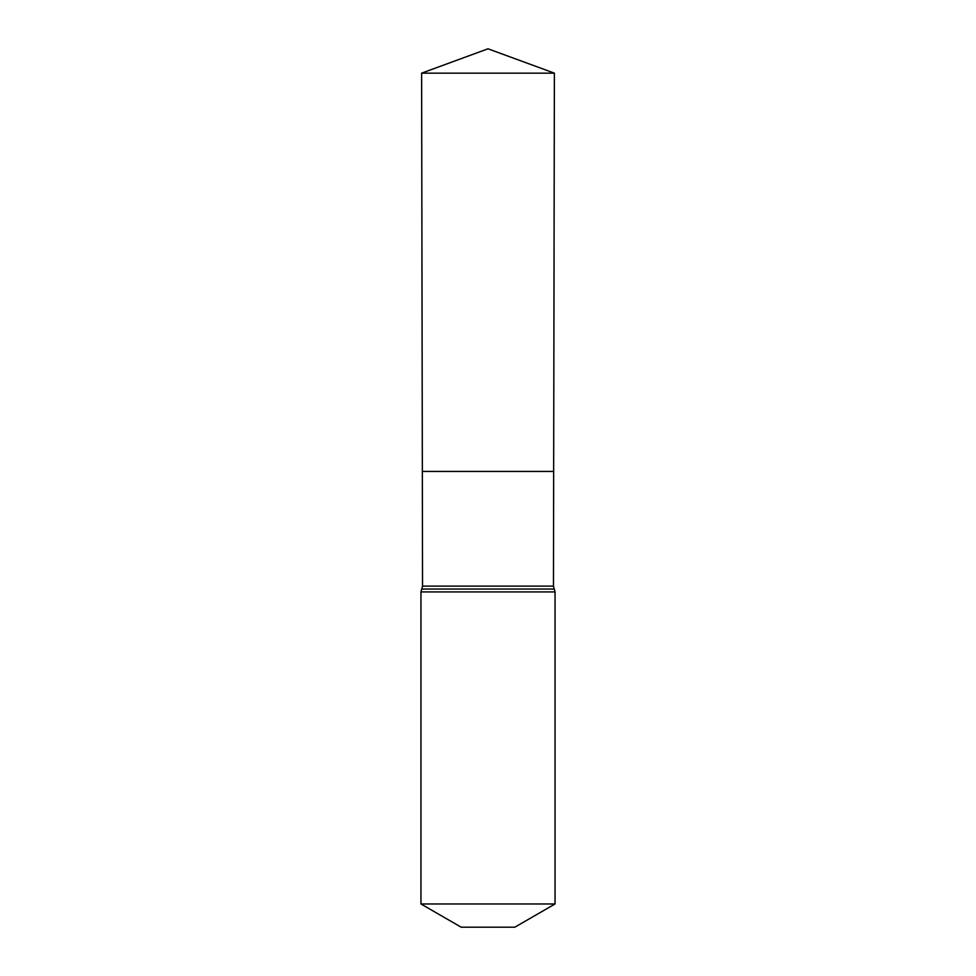 <?xml version="1.0" encoding="UTF-8"?>
<svg xmlns="http://www.w3.org/2000/svg" width="976" height="976" viewBox="0 0 976 976"><rect width="100%" height="100%" fill="white"/><g stroke="black" fill="none" stroke-linecap="round" stroke-linejoin="round"><path stroke-width="1.46" d="M553.465 586.112L553.66 471.432L422.34 471.432L421.62 73.151L554.38 73.151L553.66 471.432L422.34 471.432L422.535 586.112L553.465 586.112L555.051 591.932L555.051 903.971L514.816 927.2L461.184 927.2L420.949 903.971L555.051 903.971M488 471.432L553.66 471.432L554.38 73.151L488 48.8L421.62 73.151M420.949 903.971L420.949 591.932L555.051 591.932M420.949 591.932L421.742 589.028L554.258 589.028M421.742 589.028L422.535 586.112M488 48.8L554.38 73.151"/></g></svg>
